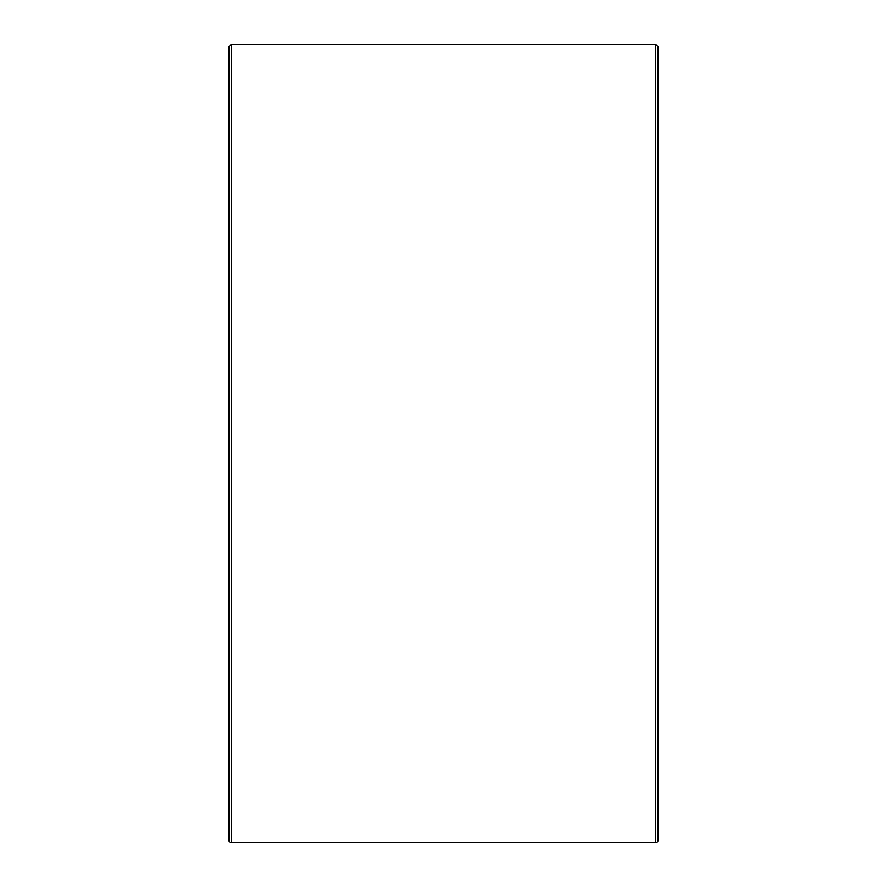 <?xml version="1.0" encoding="UTF-8"?>
<svg xmlns="http://www.w3.org/2000/svg" width="887" height="887" viewBox="0 0 887 887"><rect width="100%" height="100%" fill="white"/><g stroke="black" fill="none" stroke-linecap="round" stroke-linejoin="round"><path stroke-width="1.33" d="M658.043 840.155L658.043 46.845L655.548 44.35L655.548 842.65A2.495 2.495 0 0 0 658.043 840.155M655.548 44.35L231.452 44.35L231.452 842.65A2.495 2.495 0 0 1 228.957 840.155L228.957 46.845L228.957 840.155M231.452 842.65L655.548 842.65M231.452 44.35L228.957 46.845"/></g></svg>
